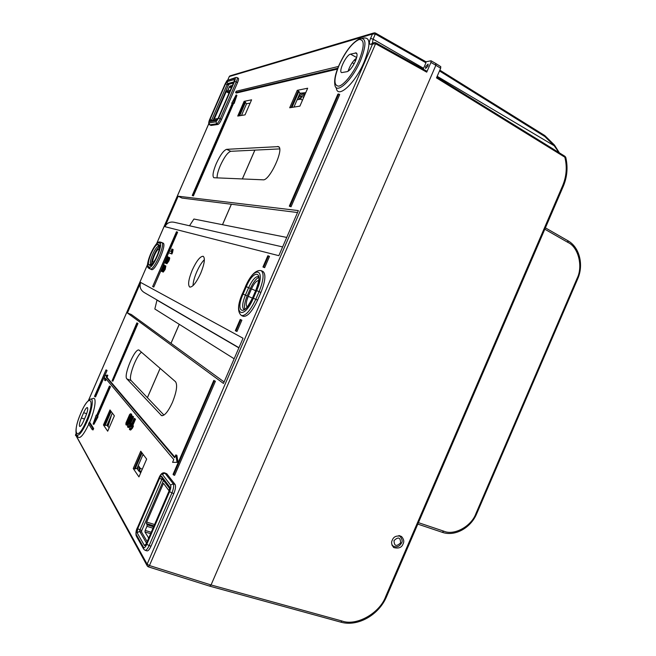 <?xml version="1.0" encoding="UTF-8"?>
<svg xmlns="http://www.w3.org/2000/svg" width="656" height="656" viewBox="0 0 656 656"><rect width="100%" height="100%" fill="white"/><g stroke="black" fill="none" stroke-linecap="round" stroke-linejoin="round"><path stroke-width="0.98" d="M217.087 177.948C216.964 175.07 218.038 170.954 220.309 165.615C224.262 157.079 227.747 152.307 230.773 151.306L279.661 148.904M216.259 163.623C220.195 155.111 223.647 150.347 226.632 149.33L278.423 146.616C284.622 148.395 269.526 181.089 263.113 179.818L213.823 177.727C212.241 176.103 213.052 171.396 216.259 163.623M172.405 402.464C168.174 411.583 164.558 415.978 161.565 415.625L126.895 378.897C123.107 375.798 134.89 347.819 139.015 350.083L175.513 381.694C177.661 384.933 176.62 391.853 172.405 402.464M193.028 285.639C193.151 281.99 194.373 277.439 196.702 271.969C199.17 266.402 201.728 262.302 204.385 259.669M192.282 270.034C196.579 260.801 200.219 256.217 203.196 256.283C205.32 258.202 204.492 263.884 200.695 273.331C196.292 282.72 192.643 287.295 189.732 287.066C187.673 284.983 188.526 279.308 192.282 270.034M159.621 246.845C158.055 247.435 156.161 250.157 153.947 255.012C151.962 259.801 151.257 262.974 151.856 264.532M425.703 66.527L428.114 64.091L427.983 66.067L425.572 68.503L425.703 66.527M355.363 61.238C352.616 67.06 349.894 70.52 347.204 71.643L341.555 72.611C338.307 71.274 346.237 54.866 350.501 54.136L356.315 52.915C357.545 53.923 357.225 56.695 355.363 61.238M362.301 38.269L363.219 38.138C370.509 36.752 370.829 44.674 364.178 61.91C355.167 83.394 337.668 99.261 336.331 88.142L335.946 87.289M88.806 424.178C83.443 435.24 79.778 439.413 77.802 436.707L76.818 435.256M153.922 525.882L146.419 523.595L147.174 524.816L153.545 526.76M229.616 91.815L226.763 90.848L229.411 92.283M229.001 93.226L226.181 91.692L214.258 119.113L218.013 118.498M169.092 490.844L163.475 483.308L146.657 522.086L154.529 524.488M231.273 87.994L229.321 86.936L228.067 89.823L230.018 90.881M232.388 85.428L229.903 86.084L231.683 87.051M152.938 528.162L146.944 526.342L145.165 530.425L151.167 532.237M150.552 533.648L144.927 531.959L148.6 537.846M146.419 523.595L146.657 522.086M146.944 526.342L147.174 524.816M144.927 531.959L145.165 530.425M148.822 537.649L148.404 537.789M227.484 90.667L228.067 89.823M229.321 86.936L229.903 86.084M226.181 91.692L226.763 90.848M304.253 96.096L300.21 93.964L300.546 93.168L300.21 93.964L299.751 93.718M300.21 93.964L299.587 94.079L300.21 93.964M304.753 94.956L302.162 93.578L304.105 93.201L302.162 93.578L301.178 93.045M112.315 413.059L107.002 425.293L104.402 425.293L110.675 410.869M109.183 427.769L107.002 425.293M143.098 454.346L136.973 468.45L138.908 471.238L141.499 471M127.412 312.986L140.687 282.465L243.048 338.242L223.458 383.44L127.412 312.986L131.323 314.495L224.106 381.94M163.951 415.084L131.167 380.603C127.92 378.077 136.177 355.618 141.565 352.206M178.178 196.218L298.365 210.601L278.833 255.676L164.935 226.681L178.178 196.218L181.942 198.055L297.537 212.528M112.053 380.857L112.889 381.169L137.973 323.449L136.858 322.9L112.053 380.857L137.153 323.113L137.973 323.449M110.495 386.671L109.413 386.056L96.571 415.609L96.219 415.084L93.095 424.038L93.931 424.334L97.998 416.781L97.637 416.257L110.495 386.671L109.413 386.056M94.751 396.634L106.026 369.877L94.53 396.322L95.555 396.929L104.468 376.437M104.698 375.913L107.067 370.451L106.026 369.877M173.52 474.952L174.619 475.329L215.406 381.251L213.774 380.423L173.053 474.362L173.52 474.952L214.323 380.824L215.406 381.251M264.647 267.673L269.518 256.422L268.468 255.938L267.812 255.766L262.949 267L264.647 267.673L263.581 267.189L268.468 255.938M338.504 66.436L236.193 91.258L235.602 92.619L236.381 93.029L337.455 69.093M172.553 252.486L171.897 253.987L168.699 252.773L169.502 250.92L171.2 251.51L171.839 249.018L173.118 249.534L172.553 252.486L171.733 252.125L171.077 253.626L171.897 253.987M165.878 262.703L165.648 263.22L164.385 262.679L167.124 256.381L167.944 256.734L167.977 258.735M167.903 259.202L167.698 260.342M167.124 256.381L166.837 261.482L168.666 257.25L169.486 257.603C169.863 257.98 169.65 259.112 168.846 261.006L166.911 263.728L166.091 263.376L166.394 259.276L164.836 262.859L165.648 263.22M162.245 271.051L162.032 271.535L160.777 270.985L163.516 264.68L164.336 265.032L164.361 267.066M164.271 267.574L164.074 268.681M163.516 264.68L163.205 269.846L165.033 265.606L165.853 265.967L165.205 269.386L163.27 272.092L162.45 271.74L162.778 267.591L161.22 271.182M131.274 414.084L131.594 414.198C131.872 415.51 131.323 417.634 129.937 420.578L127.002 425.227L125.927 424.776L125.911 423.03L129.691 414.338L130.667 413.862C130.946 415.174 130.396 417.306 129.011 420.242L126.075 424.899M159.154 477.634L137.334 527.957C136.136 530.958 135.784 533.148 136.268 534.517L143.541 547.334C144.328 548.195 145.419 547.178 146.796 544.267L169.592 491.664C170.831 488.54 171.142 486.342 170.527 485.071L162.36 474.354C161.54 473.739 160.474 474.837 159.154 477.634L159.154 477.445C160.704 473.927 162.524 472.394 164.607 472.861L166.78 473.755L164.968 473.132L173.225 483.8L175.086 484.431L166.78 473.755M175.086 484.431C175.956 486.194 175.537 489.237 173.824 493.566L171.946 492.935L149.125 545.595L151.019 546.186L173.824 493.566M151.019 546.186C149.527 549.441 148.19 551.007 147.018 550.876L145.124 550.294C146.296 550.417 147.633 548.851 149.125 545.595L146.796 544.267M234.545 81.401C235.397 79.302 235.537 78.244 234.971 78.22L227.624 80.327L225.123 84.001L209.625 119.638C208.797 121.68 208.624 122.754 209.125 122.869L216.021 121.811L218.563 118.162L234.545 81.401L236.242 81.967C237.267 79.499 237.546 78.039 237.095 77.58L238.366 78.261C238.825 78.72 238.546 80.18 237.529 82.64L236.242 81.967L220.252 118.761L221.548 119.417L237.529 82.64M221.548 119.417C220.178 122.36 219.006 124.041 218.013 124.46L216.726 123.804L209.822 124.812L211.084 125.452L218.013 124.46M211.084 125.452L209.641 124.788L209.125 122.869M159.793 243.245L158.547 242.835C156.563 242.999 153.955 246.599 150.716 253.626C147.789 260.776 146.969 265.073 148.256 266.525L149.437 267.066C152.651 269.272 163.713 243.827 159.793 243.245L161.729 242.523C165.927 243.466 153.725 271.387 150.175 268.952L151.487 269.534C155.062 271.978 167.272 244.048 163.049 243.097L162.983 243.073M260.916 292.461C265.426 281.03 266.09 274.003 262.917 271.404L261.121 270.616C264.278 273.208 263.605 280.227 259.095 291.658L260.916 292.461L257.603 300.104C252.207 311.461 247.419 316.873 243.253 316.331L241.457 315.544C245.606 316.077 250.379 310.665 255.774 299.308L257.603 300.104M138.941 476.896L146.657 459.102L140.745 451.205L133.234 468.515L138.941 476.896M90.946 399.094L92.668 398.627C96.965 395.962 95.317 409.36 89.495 422.612M107.691 431.197L103.443 424.965L109.978 409.934L114.374 415.814L107.691 431.197M297.258 90.348L307.672 88.216L299.899 106.133L289.698 107.773L297.258 90.348L298.923 91.405L299.931 93.291L305.753 92.635M244.122 101.344L237.734 116.055L245.041 114.874L251.584 99.819L244.122 101.344L246.566 103.763L241.49 115.448M134.136 418.307L134.578 418.84L131.184 426.662L132.504 425.605L131.585 427.72L129.724 429.721L129.38 429.27L134.136 418.307L135.513 419.184L132.701 425.67M132.504 425.605L133.447 425.941L132.528 428.056L130.659 430.057L129.724 429.721M132.176 415.912L132.61 416.445L129.248 424.194L130.552 423.136L129.642 425.227L127.797 427.22L127.461 426.777L132.176 415.912L133.537 416.781L130.749 423.202M130.552 423.136L131.487 423.473L130.577 425.564L128.732 427.548L127.797 427.22M291.043 206.771L339.701 94.546L338.676 93.98L337.897 94.12L289.312 206.189L291.043 206.771L290.001 206.263L338.676 93.98M235.914 331.018L236.988 331.469L241.875 320.202L240.203 319.456L235.324 330.706L235.914 331.018L240.801 319.751L241.875 320.202M92.225 429.631L93.062 429.926L93.669 428.548L90.02 422.792L89.191 422.505L88.609 423.858L92.225 429.631L92.824 428.253L93.669 428.548M174.84 457.109L106.985 377.348L107.855 375.347L107.043 375.035L104.443 376.011L104.714 380.39L105.526 380.693L106.215 379.119M104.714 380.39L105.591 378.381L173.783 459.553L172.577 462.332L178.088 462.341L176.874 455.305L175.783 454.92L174.586 457.699L106.174 377.044L106.985 377.348M152.971 286.721L153.783 287.066L177.628 232.191L176.48 231.74L152.659 286.549L176.825 231.83M231.716 103.312L232.347 103.181L192.249 195.463L193.413 195.882L233.561 103.509L234.2 103.377L236.906 95.35L236.127 94.94L231.716 103.312L232.191 103.558M163.5 480.356L141.77 530.466L141.532 531.983L147.133 541.544M299.931 93.291L293.945 107.092M249.879 103.73L249.075 103.271L246.566 103.763M233.429 83.05L228.993 84.255L228.411 85.1L213.061 120.417M153.127 262.433L153.127 262.433C151.06 261.908 157.03 248.189 158.883 249.206L159.285 249.346L158.883 249.206M299.095 95.227L300.997 96.776M301.047 96.67L299.866 99.171L297.168 99.655M254.856 150.126L242.326 178.973M231.355 204.246L222.482 224.688M179.227 324.302L170.978 343.318M160.121 368.319L147.387 397.659M138.203 465.604L139.859 468.138L138.441 470.565M137.547 469.278L138.17 467.851L137.358 467.564M138.17 467.851L139.859 468.138M435.715 63.599L435.871 65.28L211.052 584.955L209.69 586.046M258.751 277.398C255.938 278.751 253.15 282.441 250.403 288.484L247.189 295.881C244.721 301.867 243.942 306.311 244.844 309.206M247.197 306.959C245.656 305.524 246.008 301.973 248.263 296.315L251.478 288.886C254.134 283.261 256.537 280.514 258.694 280.653M164.935 226.681C166.911 222.933 170.002 221.466 174.217 222.286L282.629 246.918M189.494 225.762L193.922 219.03L286.746 237.423M234.143 358.775L154.832 308.992L157.022 299.972M238.948 347.696L144.123 292.461C140.417 290.009 139.269 286.672 140.687 282.465M85.764 416.019L83.443 421.357C81.869 424.809 80.631 426.515 79.737 426.474C78.941 425.465 79.483 422.628 81.36 417.954L83.648 412.69C85.206 409.262 86.444 407.54 87.363 407.54C88.183 408.483 87.65 411.304 85.764 416.019M356.495 58.171C352.961 60.787 350.148 65.165 348.041 71.299M355.749 60.319L354.625 59.68M300.03 99.023L298.677 97.965L299.718 95.571M298.045 97.629L298.677 97.965M425.949 61.771L431.033 60.787L430.926 62.435L426.72 72.152L375.593 43.731L149.453 565.546L148.174 566.702M423.227 69.175L425.949 62.787L375.33 34.014L375.429 33.03L375.33 34.014L372.46 34.038L229.305 76.539L227.853 79.893M375.757 42.829L426.785 71.151L426.72 72.152M425.867 61.787L425.949 62.787M103.443 424.965L104.402 425.293M133.234 468.515L134.316 468.884L141.532 452.255M136.973 468.45L134.316 468.884M304.794 94.849L303.826 93.013M354.133 63.788L352.198 62.689M355.544 60.819L354.24 60.081M76.047 433.731L75.62 434.715L147.116 564.185L372.674 43.739L374.56 42.492L375.683 42.722L375.593 43.731L370.673 44.288C369.016 44.387 368.975 42.435 370.558 38.433L372.46 34.038L374.281 32.816L375.429 33.03L374.281 32.816M147.018 565.538L75.563 434.83M374.56 42.492L375.675 42.714L375.576 43.722M138.564 470.746L139.244 470.992L138.834 470.516M131.585 427.72L132.528 428.056M134.578 418.84L135.513 419.184M129.642 425.227L130.577 425.564M132.61 416.445L133.537 416.781M126.706 422.981L128.601 419.692L129.839 415.625L128.002 418.946L126.821 423.022M126.903 424.325L127.822 424.662M129.011 420.242L129.937 420.578M130.667 413.862L131.594 414.198M129.183 416.412L129.806 416.634M165.033 265.606L164.385 269.034L165.205 269.386M164.385 269.034L162.45 271.74M163.098 269.354L163.606 269.575M168.666 257.25C169.043 257.619 168.83 258.751 168.026 260.645L168.846 261.006M168.026 260.645L166.091 263.376M166.731 261.006L167.231 261.227M164.836 262.859L164.385 262.679M171.077 253.626L168.699 252.773M172.307 249.173L171.733 252.125M235.602 92.619L337.783 68.232M289.312 206.189L290.001 206.263M262.949 267L263.581 267.189M240.801 319.751L240.203 319.456M214.323 380.824L213.774 380.423M92.824 428.253L89.191 422.505M106.264 370.148L107.067 370.451M172.577 462.332L178.088 462.341M176.989 461.955L175.783 454.92M106.174 377.044L107.043 375.035M96.219 415.084L96.719 415.264M93.095 424.038L97.162 416.478L97.998 416.781M97.162 416.478L96.801 415.953L97.637 416.257M96.801 415.953L109.667 386.368M192.249 195.463L193.413 195.882M192.618 195.504L232.773 103.099L233.561 103.509M232.773 103.099L234.2 103.377M233.413 102.967L236.127 94.94M399.988 535.763L400.34 536.501M403.071 543.89C404.375 541.618 403.834 539.125 401.439 536.411C396.634 535.312 393.584 536.567 392.304 540.167C391.009 542.414 391.534 544.89 393.871 547.596C398.7 548.76 401.767 547.522 403.071 543.89M303.695 97.383L299.169 95.038M140.359 471.541L138.695 470.934M430.926 62.435L435.871 65.28L211.052 584.955L149.453 565.546L147.116 564.185L147.37 566.185L148.33 566.841L209.887 586.202L211.052 584.955L341.981 621.002C356.479 626.431 379.906 613.057 385.736 596.419L562.676 185.607C566.522 176.325 567.243 166.845 564.841 157.194L436.494 77.884L440.66 68.265L435.871 65.28L435.969 63.624L431.033 60.787M142.295 469.163L140.359 468.433L139.244 470.992M302.506 100.122L300.587 99.171L301.686 96.629L301.014 96.752M300.259 95.899L301.686 96.629M436.847 77.064L564.808 156.21L565.743 157.284L564.841 157.194L564.611 156.161M440.66 68.265L440.758 66.625L435.986 63.64M147.411 397.692L160.154 368.352M171.011 343.342L179.268 324.326M222.523 224.696L231.396 204.246M242.367 178.973L254.897 150.126M143.91 455.428L142.787 455.059M140.359 468.433L138.268 465.465M297.111 99.794L300.587 99.171M393.075 545.989L392.329 545.833M559.051 152.651L554.189 145.739L544.816 136.522L439.495 70.955M554.271 145.001L554.189 145.739L437.175 76.309M418.421 522.652L443.85 531.196C454.255 535.813 471.492 526.21 475.953 513.525L577.075 278.439C583.168 266.566 578.436 247.205 568.104 242.515L544.816 229.206M226.632 149.33L230.773 151.306M160.966 415.215L162.311 415.74M158.547 242.835L160.335 242.064C159.154 242.121 157.432 239.834 150.691 253.618C145.386 267.509 147.944 267.443 148.961 268.394L150.117 268.927M151.069 253.765C153.881 247.648 156.153 244.524 157.875 244.393L159.113 244.811C162.499 245.344 152.914 267.386 150.117 265.5L148.928 264.967C147.805 263.72 148.518 259.981 151.069 253.765M159.646 246.648L158.588 246.279C157.087 246.385 155.103 249.108 152.643 254.438C150.421 259.866 149.806 263.122 150.798 264.204L151.79 264.622M159.621 246.746L158.588 246.279L157.875 244.393M80.975 412.78C83.747 406.064 86.781 401.579 90.077 399.332C94.07 396.847 92.414 409.483 86.969 421.759C81.828 432.763 78.285 437.019 76.326 434.534C75.21 429.901 76.752 422.669 80.959 412.829M80.975 412.862C71.758 433.37 76.85 443.103 86.207 421.267C95.719 399.684 89.839 391.796 80.975 412.862M338.996 65.272C345.277 51.471 352.19 42.591 359.734 38.63C366.409 37.359 366.671 44.682 360.521 60.582C352.215 80.385 336.118 95.145 334.888 84.911C334.052 80.089 335.396 73.587 338.939 65.411M339.103 65.231C333.715 78.802 333.601 85.78 338.75 86.157C343.908 85.288 353.576 73.152 359.094 60.327C364.621 46.092 364.58 39.163 358.971 39.524C352.231 42.812 345.605 51.381 339.103 65.231M107.182 425.555L108.642 421.513M208.788 123.746L156.669 243.622M147.493 264.721L88.503 400.414M375.33 34.014L373.092 39.163L423.555 68.306M370.558 38.433L373.092 39.163L372.411 43.091M140.63 472.992L139.564 471.459M291.059 107.559L298.283 90.905M238.891 115.866L245 101.803M356.667 57.515L350.501 54.136M356.905 53.702L355.355 52.849M84.452 419.036L81.36 417.954M86.649 413.747L83.648 412.69M238.874 347.877L156.989 300.12M229.256 76.654L230.387 75.752L373.477 33.054M373.748 42.722L370.673 44.288M251.478 288.886L255.651 290.723M248.263 296.315L252.437 298.136M256.668 290.624L259.095 291.658L255.774 299.308L253.355 298.267L256.668 290.624C266.434 268.525 254.405 265.098 245.574 286.434L242.376 293.822C232.814 314.88 243.901 320.505 253.355 298.267M255.914 290.346L252.609 297.963C244.434 317.225 234.758 312.453 243.073 294.101L246.287 286.705C253.979 268.124 264.384 271.207 255.914 290.346L255.824 290.321C258.456 282.736 259.432 278.447 258.759 277.439L258.48 276.561C255.569 276.233 252.289 279.948 248.624 287.697L250.403 288.484M246.287 286.705L248.624 287.697L245.41 295.11C242.318 302.908 241.859 307.73 244.04 309.575L244.868 309.189C246.098 309.017 248.649 305.261 252.519 297.939L255.824 290.321M243.073 294.101L247.189 295.881M148.256 266.525L148.961 268.394L150.15 268.944L149.437 267.066M148.928 264.967L150.798 264.204L151.798 264.647M298.923 91.405L291.977 107.412M245.565 102.197L239.678 115.735M142.049 452.943L135.07 469.024M111.159 411.525L105.108 425.449M233.93 81.893L227.739 83.591L228.993 84.255M228.411 85.1L227.165 84.444L211.634 120.155L212.372 120.524M234.126 81.516L218.161 118.228L216.603 120.474L209.69 121.565L210.002 119.572L225.516 83.886L227.058 81.631L234.389 79.556L234.069 81.639M141.532 531.983L139.703 531.401L146.477 543.053M163.123 479.856L161.827 479.413L139.941 529.884L141.77 530.466M169.125 491.041L146.37 543.529C145.525 545.316 144.853 545.948 144.369 545.423L137.071 532.672L137.719 528.629L159.588 478.216C160.4 476.486 161.056 475.813 161.556 476.199L169.707 486.982L169.125 491.041L169.806 488.827M162.27 478.716L161.827 479.413L159.588 478.216M137.719 528.629L139.941 529.884L139.703 531.401L137.071 532.672M227.058 81.631L227.739 83.591L227.165 84.444L225.516 83.886M210.002 119.572L211.634 120.155L211.47 120.671M218.563 118.162L220.252 118.761C218.891 121.704 217.718 123.385 216.726 123.804L216.021 121.811M164.607 472.861L164.968 473.132L162.36 474.354M170.527 485.071L173.225 483.8C174.086 485.555 173.66 488.597 171.946 492.935L169.592 491.664M150.117 265.5L151.848 264.68L155.521 259.186C159.023 253.134 159.949 245.18 159.72 246.648L159.728 246.656M159.711 246.648L159.113 244.811M161.556 476.199L161.95 478.298L169.715 488.63M169.707 486.982L169.814 488.794M146.37 543.529L169.076 490.934M146.009 544.062L144.369 545.423M234.389 79.556L234.372 80.77M218.161 118.228L217.349 119.712L210.953 120.753L209.69 121.565M217.366 119.712L216.603 120.474M159.105 477.552L137.334 527.957M136.268 534.517L136.53 536.444L143.443 548.687M143.541 547.334L143.803 549.326L145.124 550.294M234.971 78.22L236.103 77.408L237.095 77.58M227.624 80.327L235.57 77.556M242.376 293.822L245.574 286.434M126.895 378.897L131.167 380.603M277.586 146.46L279.087 147.19M128.002 418.946L128.797 419.233M163.369 267.714L164.18 268.066M166.993 259.374L167.805 259.727M562.676 185.607L563.299 186.296M341.981 621.002L340.735 622.126L209.887 586.202M385.736 596.419L386.646 596.427M544.611 135.513L544.816 136.522M398.815 535.591L399.914 536.157C402.251 539.183 402.776 541.479 401.48 543.045C399.381 546.678 396.618 547.678 393.182 546.063L391.911 544.767M394.035 540.577C394.174 546.12 396.355 546.883 400.595 542.873C400.472 537.338 398.282 536.575 394.035 540.577M399.283 535.624L400.57 536.723M443.85 531.196L442.226 532.27M475.953 513.525L476.699 513.689M577.075 278.439L577.665 278.948M568.104 242.515L567.727 240.695M111.61 414.682L107.928 426.621M426.006 61.803L375.445 33.038M375.675 42.714L426.785 71.151M229.247 76.613L227.812 79.925M208.772 123.705L156.612 243.679M147.502 264.639L88.453 400.455M229.731 75.998L229.272 76.555M76.039 433.69L75.579 434.739M75.555 434.797L75.473 435.379M150.175 268.952L151.487 269.534M161.589 242.466L163.049 243.097M146.329 543.414L146.058 544.185M234.422 80.721L234.085 81.533M218.128 118.244L234.061 81.59M137.293 527.85C136.03 530.384 135.653 533.016 136.153 535.747M228.149 79.712C226.869 81.032 227.812 78.925 225.09 84.017M209.592 119.646L225.065 84.066M209.576 119.695C208.387 122.779 208.411 124.476 209.641 124.788M161.491 242.433L160.335 242.064M242.302 293.798C237.595 304.843 237.308 312.092 241.457 315.544M245.5 286.41C250.658 275.028 255.865 269.764 261.121 270.616M131.446 414.092L130.528 413.756M565.743 157.284C568.047 167.132 567.243 176.776 563.34 186.197L386.614 596.517C379.029 614.877 357.807 627.12 340.735 622.126M439.84 70.159L544.8 135.554L554.509 145.107L559.388 152.856M393.871 547.596L393.297 547.137M545.398 227.853L567.973 240.768C579.65 247.214 583.889 265.04 577.69 278.89L476.682 513.722C470.869 527.826 455.026 536.805 442.398 532.352L417.798 524.111M392.706 545.702L392.042 545.193"/></g></svg>
